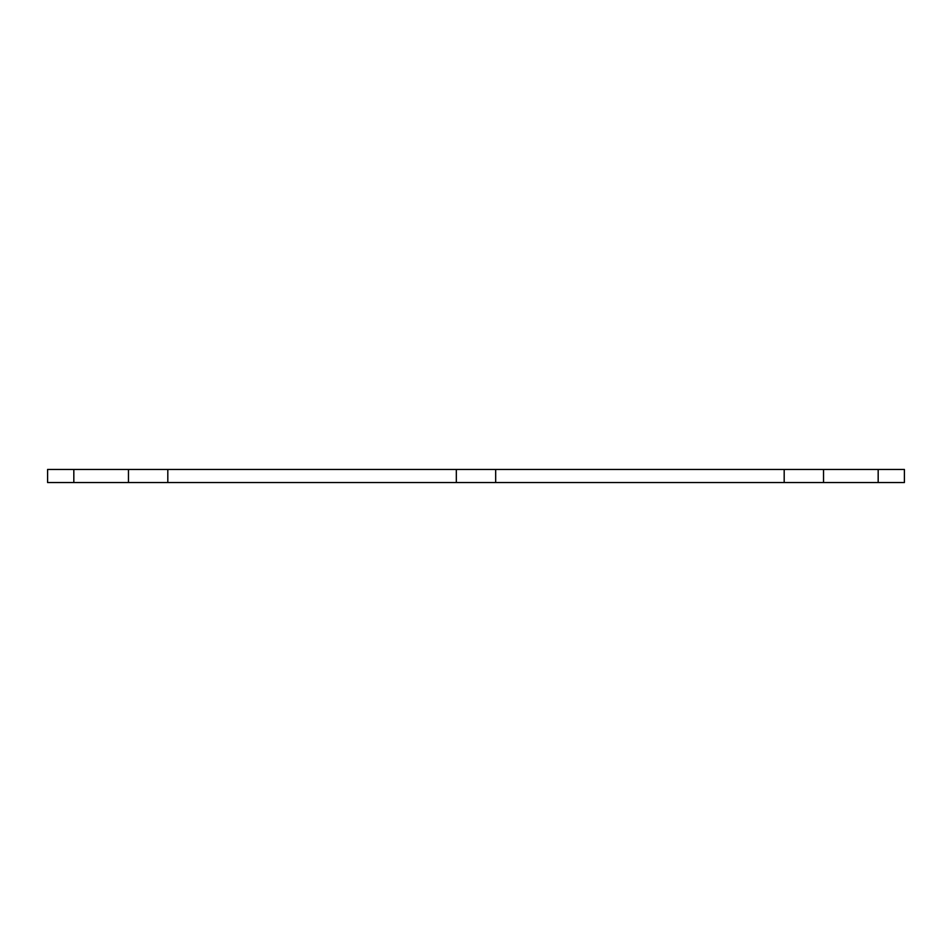 <?xml version="1.0" encoding="UTF-8"?>
<svg xmlns="http://www.w3.org/2000/svg" width="952" height="952" viewBox="0 0 952 952"><rect width="100%" height="100%" fill="white"/><g stroke="black" fill="none" stroke-linecap="round" stroke-linejoin="round"><path stroke-width="1.43" d="M167.814 469.443L495.671 469.443L495.671 482.557L47.6 482.557L47.6 469.443L167.814 469.443L167.814 482.557M878.172 482.557L878.172 469.443L904.4 469.443L904.4 482.557L495.671 482.557M878.172 469.443L495.671 469.443M456.329 469.443L456.329 482.557M784.186 469.443L784.186 482.557M128.472 469.443L128.472 482.557M823.528 469.443L823.528 482.557M73.828 482.557L73.828 469.443"/></g></svg>
